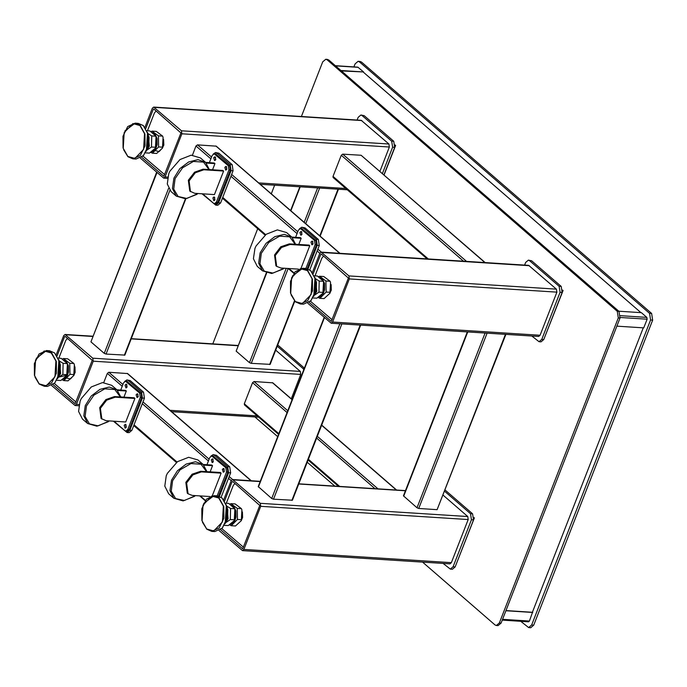 <?xml version="1.0" encoding="UTF-8"?>
<svg xmlns="http://www.w3.org/2000/svg" width="687" height="687" viewBox="0 0 687 687"><rect width="100%" height="100%" fill="white"/><g stroke="black" fill="none" stroke-linecap="round" stroke-linejoin="round"><path stroke-width="1.03" d="M242.434 512.013L242.631 517.594L242.013 518.762M243.481 547.178L221.789 528.647M226.298 503.279L233.211 485.563L234.928 483.45M219.393 496.392L228.608 472.742L227.68 466.688L214.378 455.163L213.133 454.622L210.789 456.134M199.634 495.885L205.215 500.72M221.128 497.294L230.652 472.871L229.716 466.817L216.422 455.292L213.133 454.622M226.392 520.763L227.199 508.045M226.375 520.832L227.595 518.213L227.852 509.969L227.191 507.985M227.079 506.491L228.127 518.676L225.894 522.189M225.774 503.245L228.711 503.434L234.799 508.732L234.928 519.106L234.241 520.583M234.877 508.947L234.224 520.626L228.23 525.589L224.366 525.349M225.731 522.601L230.3 519.535L230.566 508.466L226.753 506.053M230.3 519.535L234.559 519.81M230.566 508.466L234.799 508.732M231.596 505.168L234.018 506.912L235.907 510.905L235.993 517.105L234.782 520.626L231.339 524.155L230.197 524.49M241.91 510.012L241.901 519.08L241.283 520.574M230.858 503.631L235.1 503.897L241.429 508.655L241.884 509.926L241.266 520.626L235.452 525.993L231.261 525.727L237.453 519.441L237.247 508.389L230.858 503.631L229.982 504.146M234.782 520.626L231.339 524.155M231.802 505.246L234.018 506.912M235.907 510.905L235.993 517.105M229.535 524.877L231.261 525.727M237.247 508.389L241.429 508.655M241.609 519.707L237.453 519.441M505.95 610.554L532.537 612.254L529.419 621.091L528.595 621.787L502.223 620.103M505.872 610.752L532.786 612.461M445.167 490.08L472.544 513.799L473.48 519.853L455.137 566.904L452.389 569.231L450.354 569.102L443.158 563.409M455.137 566.904L453.102 566.775L450.354 569.102M453.102 566.775L471.437 519.724L473.48 519.853M472.544 513.799L470.509 513.67L471.437 519.724M470.509 513.67L444.695 491.308M455.893 564.972L474.416 517.938L473.918 517.5M474.416 517.938L473.901 517.904M232.807 481.621L259.738 505.477L242.648 548.836L220.527 529.72M219.119 530.596L242.537 550.622L243.911 549.463L260.725 506.336L260.261 503.305L232.541 479.56L231.167 480.728L223.739 499.775M242.537 550.622L450.028 563.838L451.402 562.679L468.216 519.552L467.744 516.53L443.167 495.224M232.154 481.578L224.589 500.986M59.606 361.379L60.654 373.565L58.421 377.077M58.301 358.133L61.237 358.322L67.335 363.621L67.455 373.994L66.776 375.471M66.862 375.282L58.386 377.154M67.412 363.835L66.751 375.514L60.757 380.478L56.892 380.229M58.129 377.61L62.826 374.424L63.092 363.346L59.28 360.941M62.826 374.424L67.094 374.698M63.092 363.346L67.335 363.621M64.131 360.057L66.545 361.8L68.434 365.793L68.528 371.993L67.309 375.514L63.865 379.044L62.723 379.379M74.436 364.891L74.436 373.968L73.81 375.463M63.384 358.52L67.627 358.786L73.964 363.543L74.411 364.814L73.792 375.514L67.979 380.881L63.797 380.615L69.98 374.329L69.773 363.277L63.384 358.52L62.508 359.035M67.309 375.514L63.865 379.044M73.887 375.3L70.46 378.966L65.274 377.678M64.329 360.134L66.545 361.8M68.434 365.793L68.528 371.993M62.07 379.765L63.797 380.615M69.773 363.277L73.964 363.543M74.136 374.587L69.98 374.329M74.969 366.901L75.158 372.474L74.54 373.651M76.008 402.067L54.325 383.535M58.824 358.167L65.737 340.451L67.455 338.339M58.919 375.652L59.735 362.934M58.902 375.712L60.121 373.101L60.379 364.849L59.717 362.873M277.703 344.968L304.384 368.095M304.178 368.636L303.036 368.558L303.809 369.572M303.036 368.558L277.222 346.196M65.334 336.51L92.264 360.366L75.175 403.724L53.054 384.608M51.645 385.484L75.063 405.51L76.437 404.342L93.252 361.216L92.788 358.193L65.076 334.449L63.702 335.608L56.274 354.664M291.254 398.786L300.743 374.441L300.279 371.409L275.693 350.112M64.681 336.467L57.115 355.875M113.432 421.2L127.129 432.527L129.877 430.199L142.415 398.048L141.479 391.994L128.177 380.469L126.932 379.937L124.587 381.44M127.129 432.527L129.173 432.655L131.921 430.328L144.45 398.185L143.523 392.131L130.221 380.607L126.932 379.937M278.536 434.39L244.469 404.875L244.332 403.793L252.584 382.625L254.061 381.508L272.851 382.848L292.121 399.542M251.287 480.754L127.61 373.591L108.821 372.26L107.344 373.367L103.763 382.539M308.051 268.995L317.265 245.345L316.329 239.291L303.036 227.766L301.791 227.234L299.446 228.737M288.291 268.497L293.873 273.332M309.785 269.905L319.309 245.482L318.373 239.419L305.071 227.904L301.791 227.234M341.516 70.967L363.612 71.98L341.01 70.538M335.419 65.694L357.824 67.12L363.612 71.98M315.462 278.845L316.784 291.279L314.552 294.792M314.431 275.856L317.368 276.045L323.457 281.335L323.586 291.717L322.899 293.186M323.534 281.558L322.881 293.237L316.887 298.201L313.023 297.952M314.388 295.204L318.957 292.147L319.223 281.069L315.41 278.664M318.957 292.147L323.216 292.413M319.223 281.069L323.457 281.335M524.576 265.122L525.615 262.46L528.363 260.133L531.652 260.802L561.202 286.41L562.138 292.464L543.795 339.507L541.047 341.834L539.012 341.705L531.815 336.012M543.795 339.507L541.751 339.378L539.012 341.705M541.751 339.378L560.094 292.336L562.138 292.464M561.202 286.41L559.166 286.281L560.094 292.336M559.166 286.281L529.608 260.674L531.652 260.802M528.363 260.133L529.608 260.674M320.254 277.78L322.675 279.515L324.565 283.516L324.65 289.708L323.44 293.229L319.987 296.758L318.854 297.093M330.567 282.615L330.559 291.692L329.94 293.186M319.515 276.234L323.757 276.509L330.086 281.266L330.541 282.529L329.923 293.229L324.109 298.596L319.919 298.33L326.11 292.044L325.904 280.992L319.515 276.234L318.639 276.749M323.44 293.229L319.987 296.758M320.46 277.849L322.675 279.515M324.565 283.516L324.65 289.708M318.193 297.48L319.919 298.33M325.904 280.992L330.086 281.266M330.267 292.31L326.11 292.044M163.626 139.504L163.815 145.086L163.197 146.262M164.665 174.67L142.982 156.138M147.482 130.779L154.395 113.054L156.112 110.95M331.091 284.616L331.289 290.197L330.67 291.374M332.139 319.79L310.447 301.25M314.955 275.891L321.868 258.166L323.586 256.062M147.576 148.263L148.392 135.537M147.559 148.323L148.778 145.704L149.036 137.46L148.375 135.476M148.263 133.982L149.311 146.168L147.078 149.68M146.958 130.745L149.895 130.934L155.992 136.224L156.112 146.597L155.434 148.074M156.069 136.447L155.408 148.117L149.414 153.081L145.55 152.84M146.915 150.092L151.484 147.035L151.75 135.957L147.937 133.553M151.484 147.035L155.751 147.301M151.75 135.957L155.992 136.224M544.551 337.583L563.074 290.549L562.576 290.112M563.074 290.549L562.559 290.515M618.815 311.254L641.418 312.697L646.836 317.385L647.12 319.206L643.753 327.828L616.849 326.119M315.05 293.375L315.857 280.657M315.032 293.435L316.252 290.824L316.509 282.572L315.848 280.588M202.09 193.803L215.787 205.13L218.535 202.802L231.072 170.659L230.136 164.605L216.834 153.081L215.589 152.54L213.245 154.043M215.787 205.13L217.831 205.258L220.579 202.94L233.108 170.788L232.172 164.734L218.878 153.21L215.589 152.54M384.076 175.005L395.609 145.429L395.102 145M395.609 145.429L395.085 145.404M321.464 254.224L348.395 278.089L331.306 321.447L309.184 302.332M307.776 303.207L331.194 323.225L332.568 322.066L349.382 278.939L348.91 275.908L321.198 252.163L319.824 253.331L312.396 272.387M331.194 323.225L538.685 336.45L540.059 335.282L556.874 292.155L556.401 289.133L528.689 265.388L321.198 252.163M320.812 254.181L313.246 273.598M152.789 132.66L155.202 134.403L157.091 138.405L157.186 144.596L155.966 148.117L152.523 151.647L151.38 151.982M163.094 137.503L163.094 146.571L162.467 148.074M152.042 131.123L156.284 131.397L162.621 136.146L163.068 137.417L162.45 148.117L156.636 153.484L152.454 153.218L158.637 146.932L158.431 135.88L152.042 131.123L151.166 131.638M155.966 148.117L152.523 151.647M162.544 147.911L159.118 151.578L153.931 150.281M152.986 132.737L155.202 134.403M157.091 138.405L157.186 144.596M150.728 152.368L152.454 153.218M158.431 135.88L162.621 136.146M162.793 147.198L158.637 146.932M357.103 120.01L358.15 117.34L360.898 115.021L364.179 115.691L393.737 141.299L394.664 147.353L383.93 174.884M382.367 173.528L392.629 147.224L394.664 147.353M393.737 141.299L391.693 141.161L392.629 147.224M391.693 141.161L362.135 115.553L364.179 115.691M360.898 115.021L362.135 115.553M339.945 253.366L216.268 146.194L197.478 144.863L196.001 145.97L192.42 155.142M153.991 109.113L180.921 132.969L163.832 176.327L141.711 157.211M140.303 158.096L163.721 178.113L165.095 176.954L181.909 133.828L181.445 130.796L153.733 107.052L152.359 108.22L144.931 127.267M379.911 171.398L389.4 147.044L388.936 144.021L361.216 120.277L153.733 107.052M153.338 109.07L145.773 128.486M427.116 258.913L333.126 177.478L332.989 176.396L341.241 155.228L342.719 154.12L361.087 155.288L485.185 262.614M254.997 416.975L277.668 436.623M307.192 462.205L334.741 486.07M422.462 562.086L494.983 624.921L496.349 625.514L499.372 622.954L618.291 317.935L617.269 311.28L327.149 59.889L325.775 59.297L322.761 61.856L301.464 116.464M274.671 185.181L271.288 193.871M257.702 228.719L212.807 343.861M520.72 621.288L528.664 627.574L531.686 625.015L650.606 319.996L649.584 313.332L359.464 61.95L358.09 61.358L355.067 63.917L353.917 66.871M359.464 61.95L361.499 62.079L360.134 61.486L358.09 61.358M361.499 62.079L651.62 313.461L649.584 313.332M650.606 319.996L652.65 320.125L651.62 313.461M652.65 320.125L533.73 625.144L531.686 625.015M528.664 627.574L530.707 627.703L533.73 625.144M640.937 312.662L363.5 72.264M532.382 612.237L643.281 327.802M327.149 59.889L328.85 60.001L327.476 59.4L325.775 59.297M328.85 60.001L618.97 311.383L617.269 311.28M618.291 317.935L619.992 318.047L618.97 311.383M619.992 318.047L501.072 623.066L499.372 622.954M496.349 625.514L498.049 625.625L501.072 623.066M467.349 331.907L403.441 495.808L416.975 507.753L418.735 508.457L437.095 509.634L505.881 334.363M266.281 272.954L236.199 351.117L249.501 362.642L251.262 363.346L270.137 364.368L294.757 301.224M324.152 317.394L258.2 486.551L271.726 498.504L273.486 499.209L292.37 500.222L360.641 325.106M156.679 172.282L90.959 341.86L104.261 353.384L106.021 354.088L124.897 355.11L185.834 198.809M203.103 464.455L197.933 459.972L188.693 457.284L177.512 461.63L167.405 473.3L166.297 475.782L164.794 486.104L168.667 493.747L173.837 498.23L169.972 490.587L171.467 480.256L177.401 470.784L186.186 464.026L195.555 461.716L203.103 464.455L206.916 471.651M206.504 471.626L201.033 464.214L190.943 463.536L180.088 469.848L172.635 480.728L171.278 491.171L175.649 498.564L184.339 500.514L195.563 495.628M194.524 496.392L183.085 500.926L173.837 498.23M167.405 473.3L177.512 461.63M200.656 471.256L201.394 471.892L192.841 474.88L186.606 483.004L188.032 493.79L187.293 493.146L185.868 482.36L192.102 474.236L200.656 471.256L220.39 472.51L221.128 473.145L212.309 495.765M188.032 493.79L192.223 495.413L209.887 496.538M201.394 471.892L221.128 473.145M203.146 464.489L211.768 465.039L212.506 465.683L203.807 465.125M210.102 471.857L212.506 465.683M224.417 471.256L223.49 468.448L222.33 469.436L223.249 472.244L224.417 471.256M224.151 468.809L223.953 471.969M213.339 461.647L212.412 458.847L211.244 459.835L212.171 462.634L213.339 461.647M213.073 459.208L212.867 462.36M218.509 496.108L227.869 472.098L227.217 467.864L213.047 455.962L211.69 455.876L209.767 457.508L206.942 464.73M217.204 495.885L226.512 472.012L225.86 467.778L211.69 455.876M200.235 495.928L205.43 500.428M116.91 389.769L111.732 385.287L102.492 382.59L91.311 386.944L81.203 398.606L80.096 401.088L78.601 411.419L82.466 419.061L87.644 423.544L83.771 415.893L85.265 405.57L91.199 396.09L99.984 389.331L109.353 387.021L116.91 389.769L120.714 396.957M120.302 396.931L114.841 389.529L104.742 388.851L93.887 395.162L86.442 406.043L85.085 416.477L89.456 423.87L98.138 425.82L109.37 420.942M108.323 421.698L96.884 426.232L87.644 423.544M81.203 398.606L91.311 386.944M101.092 418.452L99.667 407.674L105.901 399.551L114.463 396.562L134.188 397.816L134.927 398.46L125.755 421.981L106.03 420.727L101.092 418.452M114.463 396.562L115.201 397.206L106.64 400.186L100.414 408.31L101.831 419.096M115.201 397.206L134.927 398.46M116.945 389.804L125.566 390.353L126.305 390.989L117.614 390.439M123.9 397.163L126.305 390.989M138.224 396.562L137.297 393.763L136.129 394.75L137.056 397.55L138.224 396.562M137.958 394.123L137.752 397.275M127.138 386.961L126.21 384.153L125.043 385.141L125.97 387.949L127.138 386.961M126.872 384.514L126.674 387.674M126.296 427.142L125.369 424.343L124.201 425.33L125.128 428.13L126.296 427.142M126.03 424.703L125.833 427.855M114.033 421.234L124.982 430.723L127.215 431.187L129.139 429.564L141.677 397.412L141.015 393.17L126.846 381.268L125.489 381.182L123.566 382.814L120.749 390.044M125.858 431.101L127.782 429.469L140.311 397.326L139.659 393.084L125.489 381.182M206.272 163.042L214.962 163.6L214.224 162.956L205.568 162.372L200.389 157.89L191.149 155.202L179.968 159.547L169.861 171.218L168.753 173.691L167.259 184.022L171.123 191.664L176.301 196.147L172.428 188.504L173.923 178.173L179.857 168.701L188.642 161.934L198.011 159.633L205.568 162.372L209.372 169.569M208.96 169.543L203.498 162.132L193.399 161.454L182.544 167.765L175.099 178.646L173.742 189.08L178.113 196.473L186.795 198.431L198.028 193.545M196.98 194.309L185.542 198.835L176.301 196.147M169.861 171.218L179.968 159.547M189.749 191.063L188.324 180.277L194.558 172.154L203.12 169.165L222.846 170.428L223.584 171.063L214.413 194.593L194.687 193.33L189.749 191.063M203.12 169.165L203.859 169.809L195.297 172.798L189.062 180.921L190.488 191.699M203.859 169.809L223.584 171.063M212.558 169.766L214.962 163.6M226.882 169.165L225.954 166.366L224.786 167.353L225.714 170.153L226.882 169.165M226.616 166.726L226.409 169.878M215.795 159.564L214.868 156.765L213.7 157.752L214.627 160.552L215.795 159.564M215.529 157.125L215.332 160.277M214.954 199.745L214.026 196.946L212.858 197.933L213.786 200.733L214.954 199.745M214.688 197.306L214.49 200.458M202.691 193.846L213.64 203.326L215.873 203.799L217.796 202.167L230.334 170.015L229.673 165.782L215.503 153.879L214.146 153.794L212.223 155.417L209.406 162.647M214.516 203.704L216.439 202.081L228.969 169.929L228.316 165.696L214.146 153.794M291.76 237.067L286.591 232.584L277.35 229.887L266.17 234.241L256.062 245.903L254.954 248.385L253.451 258.707L257.324 266.358L262.494 270.841L258.63 263.19L260.124 252.868L266.058 243.387L274.843 236.629L284.212 234.319L291.76 237.067L295.565 244.254M295.161 244.228L289.691 236.826L279.6 236.148L268.746 242.459L261.292 253.34L259.935 263.774L264.306 271.167L272.997 273.117L284.22 268.239M283.181 268.995L271.743 273.529L262.494 270.841M256.062 245.903L266.17 234.241M289.313 243.859L290.051 244.495L281.498 247.483L275.264 255.607L276.689 266.393L275.951 265.749L274.525 254.971L280.76 246.848L289.313 243.859L309.047 245.113L309.785 245.757L300.966 268.368M276.689 266.393L280.88 268.024L298.544 269.149M290.051 244.495L309.785 245.757M291.803 237.101L300.425 237.65L301.164 238.286L292.464 237.736M298.759 244.46L301.164 238.286M313.074 243.859L312.147 241.06L310.988 242.047L311.907 244.847L313.074 243.859M312.808 241.42L312.611 244.572M301.997 234.258L301.069 231.45L299.901 232.438L300.829 235.246L301.997 234.258M301.73 231.811L301.524 234.971M307.166 268.711L316.527 244.709L315.874 240.467L301.705 228.565L300.348 228.479L298.424 230.111L295.599 237.341M305.861 268.488L315.17 244.624L314.517 240.381L300.348 228.479M288.892 268.531L294.088 273.031M230.652 472.871L228.608 472.742M214.378 455.163L216.422 455.292M227.68 466.688L229.716 466.817M202.476 522.292L206.761 529.205L211.742 531.36L219.162 527.951L223.859 518.281L223.79 506.542L218.99 497.835L214.018 495.679L203.67 503.502M218.749 498.023L223.378 506.182L222.442 521.94L213.717 530.957L206.675 528.999L202.047 520.84L202.983 505.082L211.699 496.066L218.749 498.023M225.156 523.734L226.349 504.945M214.808 531.558L222.227 528.14L226.925 518.479L226.856 506.74L222.056 498.032L217.075 495.877L214.018 495.679L206.521 499.106L201.823 508.758L201.884 520.463L206.693 529.179L211.742 531.36L214.808 531.558L222.296 528.131L227.002 518.479L226.933 506.774L222.124 498.058L217.075 495.877M529.419 621.091L502.515 619.373M233.168 479.827L260.15 481.553M298.69 484.009L405.399 490.801M467.744 516.53L260.261 503.305M260.725 506.336L468.216 519.552M451.402 562.679L243.911 549.463M39.296 384.093L44.269 386.249L51.697 382.839L56.386 373.17L56.325 361.431L51.525 352.723L46.544 350.568L36.196 358.391M51.276 352.912L55.905 361.061L54.969 376.828L46.244 385.845L39.202 383.878L34.573 375.729L35.509 359.971L44.234 350.945L51.276 352.912M57.682 378.623L58.876 359.833M47.334 386.446L54.754 383.028L59.451 373.359L59.383 361.628L54.582 352.92L49.61 350.765L46.544 350.568L39.056 353.994L34.35 363.646L34.41 375.342L39.228 384.059L44.269 386.249L47.334 386.446L54.823 383.02L59.529 373.367L59.468 361.663L54.651 352.946L49.61 350.765M35.003 377.18L39.185 383.999M65.694 334.715L92.685 336.441M131.217 338.897L237.925 345.69M300.279 371.409L92.788 358.193M93.252 361.216L300.743 374.441M257.153 415.858L169.981 410.302M79.022 404.514L76.437 404.342M144.45 398.185L142.415 398.048M129.877 430.199L131.921 430.328M128.177 380.469L130.221 380.607M141.479 391.994L143.523 392.131M272.43 382.685L292.069 399.697M321.585 425.279L396.279 489.994M377.91 488.826L317.291 436.297M287.767 410.714L254.061 381.508M339.644 486.387L308.343 459.259M278.819 433.677L244.332 403.793M252.584 382.625L287.072 412.509M316.595 438.083L374.93 488.637M127.189 373.427L251.038 480.737M232.67 479.569L229.209 476.572M209.114 459.165L143.008 401.878M122.921 384.471L108.821 372.26M107.344 373.367L122.217 386.257M142.312 403.673L208.419 460.951M228.513 478.358L231.184 480.677M176.963 462.016L134.059 424.841M319.309 245.482L317.265 245.345M303.036 227.766L305.071 227.904M316.329 239.291L318.373 239.419M358.193 67.283L335.591 65.84M127.954 156.696L132.926 158.852L140.354 155.442L145.043 145.773L144.983 134.042L140.182 125.335L135.202 123.171L124.854 130.994M139.933 125.515L144.562 133.673L143.626 149.431L134.901 158.448L127.859 156.49L123.231 148.332L124.167 132.574L132.892 123.557L139.933 125.515M146.34 151.226L147.533 132.436M135.992 159.049L143.411 155.64L148.109 145.97L148.04 134.231L143.24 125.523L138.267 123.368L135.202 123.171L127.705 126.597L123.007 136.249L123.067 147.954L127.885 156.67L132.926 158.852L135.992 159.049L143.48 155.623L148.186 145.97L148.126 134.266L143.308 125.549L138.267 123.368M123.66 149.783L127.842 156.602M620.473 315.711L646.836 317.385M620.181 317.488L647.12 319.206M295.419 301.808L300.399 303.963L307.819 300.554L312.516 290.884L312.448 279.154L307.647 270.446L302.675 268.291L292.327 276.105M307.407 270.626L312.035 278.785L311.091 294.543L302.374 303.56L295.333 301.602L290.695 293.443L291.64 277.685L300.356 268.669L307.407 270.626M313.813 296.337L315.007 277.557M303.465 304.161L310.885 300.751L315.582 291.082L315.513 279.351L310.713 270.635L305.732 268.48L302.675 268.291L295.178 271.708L290.481 281.361L290.541 293.066L295.35 301.782L300.399 303.963L303.465 304.161L310.953 300.734L315.659 291.082L315.591 279.386L310.782 270.669L305.732 268.48M291.125 294.895L295.316 301.713M233.108 170.788L231.072 170.659M218.535 202.802L220.579 202.94M216.834 153.081L218.878 153.21M230.136 164.605L232.172 164.734M321.825 252.438L529.316 265.654M556.401 289.133L348.91 275.908M349.382 278.939L556.874 292.155M540.059 335.282L332.568 322.066M215.847 146.03L339.696 253.348M321.327 252.172L317.866 249.175M297.772 231.768L231.665 174.489M211.579 157.083L197.478 144.863M196.001 145.97L210.875 158.869M230.969 176.276L297.076 233.554M317.171 250.97L319.841 253.288M265.62 234.628L222.717 197.444M154.352 107.327L361.843 120.543M388.936 144.021L181.445 130.796M181.909 133.828L389.4 147.044M345.81 188.47L258.638 182.914M167.68 177.117L165.095 176.954M466.567 261.429L342.719 154.12M341.241 155.228L463.588 261.24M361.087 155.288L484.936 262.597M428.302 258.99L332.989 176.396M403.673 496.229L467.735 331.924M485.091 333.032L416.975 507.753M505.443 334.329L437.095 509.634M418.735 508.457L487.074 333.161M236.199 351.117L266.633 273.065M290.884 210.857L300.262 186.812M317.617 187.92L304.186 222.382M286.256 268.368L249.501 362.642M337.978 189.217L319.781 235.89M294.431 300.889L269.63 364.514M251.262 363.346L288.239 268.488M305.706 223.696L319.61 188.049M339.85 323.783L271.726 498.504M258.432 486.98L324.444 317.652M273.486 499.209L341.834 323.903M360.203 325.08L291.855 500.376M168.581 188.401L104.261 353.384M90.959 341.86L156.98 172.54M106.021 354.088L169.852 190.351M185.37 198.852L124.381 355.265M227.217 467.864L225.86 467.778M213.915 456.34L212.558 456.254M227.869 472.098L226.512 472.012M141.015 393.17L139.659 393.084M127.722 381.646L126.356 381.56M129.139 429.564L127.782 429.469M141.677 397.412L140.311 397.326M229.673 165.782L228.316 165.696M216.379 154.257L215.014 154.171M217.796 202.167L216.439 202.081M230.334 170.015L228.969 169.929M315.874 240.467L314.517 240.381M302.572 228.943L301.215 228.857M316.527 244.709L315.17 244.624M232.541 479.56L260.244 481.329M298.776 483.785L405.485 490.578M65.076 334.449L92.771 336.209M131.303 338.665L238.011 345.467M75.063 405.51L78.773 405.742M171.535 411.659L258.716 417.207M321.645 425.124L396.528 490.011M308.059 459.972L338.459 486.31M176.37 462.454L133.776 425.554M265.027 235.066L222.433 198.165M163.721 178.113L167.43 178.354M260.193 184.262L347.373 189.818M299.875 186.787L290.592 210.6M338.416 189.243L320.116 236.182"/></g></svg>
